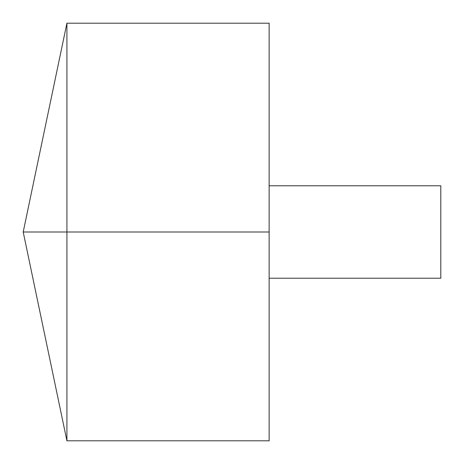 <?xml version="1.0" encoding="UTF-8"?>
<svg xmlns="http://www.w3.org/2000/svg" width="464" height="464" viewBox="0 0 464 464"><rect width="100%" height="100%" fill="white"/><g stroke="black" fill="none" stroke-linecap="round" stroke-linejoin="round"><path stroke-width="0.7" d="M66.92 440.8L23.2 232L66.92 23.2L66.92 440.8L269.137 440.8L269.137 23.2L66.92 23.2M269.137 185.786L440.8 185.786L440.8 278.214L269.137 278.214M269.137 232L23.2 232L269.137 232"/></g></svg>
